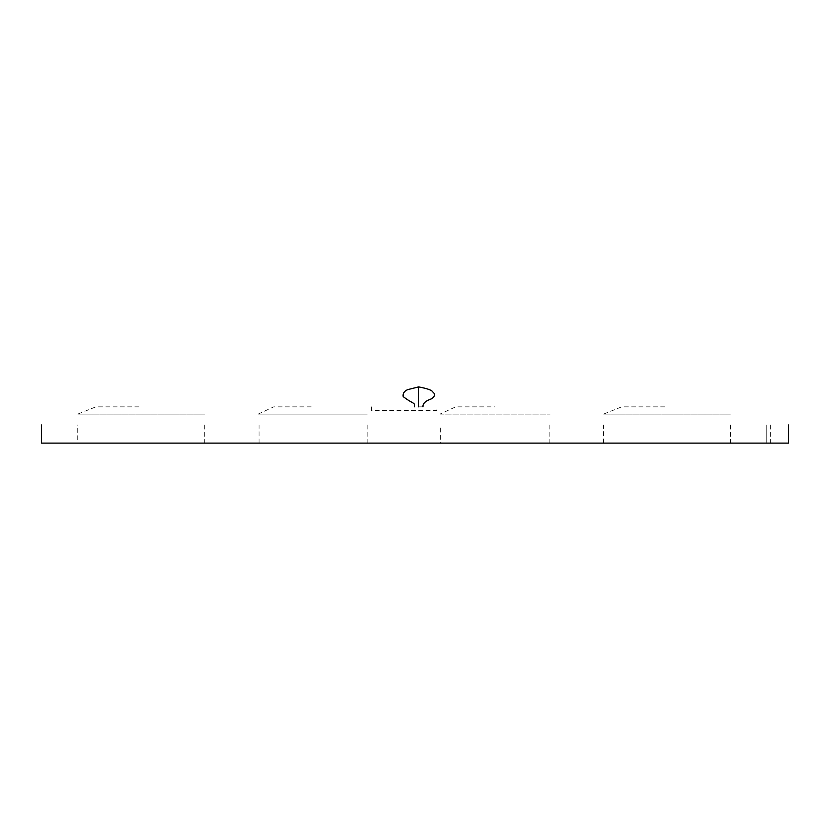 <?xml version="1.0" encoding="UTF-8"?>
<svg xmlns="http://www.w3.org/2000/svg" width="830" height="830" viewBox="0 0 830 830"><rect width="100%" height="100%" fill="white"/><g stroke="black" fill="none" stroke-linecap="round" stroke-linejoin="round"><path stroke-width="0.62" stroke-dasharray="4.15 3.11" d="M770.365 424.97L770.365 443.106L788.5 443.106L788.5 424.97L788.5 443.106L41.5 443.106L41.5 424.97L41.5 443.106L766.744 443.106L766.744 424.97L766.744 443.106L41.5 443.106L41.5 424.97L41.5 443.106L77.761 443.106L77.761 424.97M204.678 424.97L204.678 443.106L259.074 443.106L259.074 424.97M367.856 424.97L367.856 443.106L440.388 443.106L440.388 424.97M549.17 424.97L549.17 443.106L603.566 443.106L603.566 424.97M730.483 424.97L730.483 443.106L766.744 443.106L766.744 424.97M77.761 414.097L204.678 414.097L77.761 414.097L95.896 406.845L141.225 406.845M603.566 414.097L730.483 414.097L603.566 414.097L621.691 406.845L667.019 406.845M258.172 414.097L367.275 414.097L258.172 414.097L273.755 406.845L312.723 406.845M440.004 414.097L550.103 414.097L440.004 414.097L455.732 406.845L495.054 406.845M418.621 406.845L422.978 406.845L418.621 406.845M371.487 406.845L371.487 410.466L436.756 410.466L436.756 406.845"/><path stroke-width="1.25" d="M41.5 424.97L41.5 443.106L788.5 443.106L788.5 424.97M418.621 406.845L418.621 386.894C427.274 388.533 431.932 390.173 432.596 391.822C435.532 394.094 435.138 396.429 431.424 398.846C425.385 400.963 422.574 403.629 422.978 406.845M414.274 406.845C415.685 402.426 412.697 404.065 403.173 396.564C402.675 393.451 404.169 391.148 407.655 389.654L418.621 386.894"/></g></svg>
